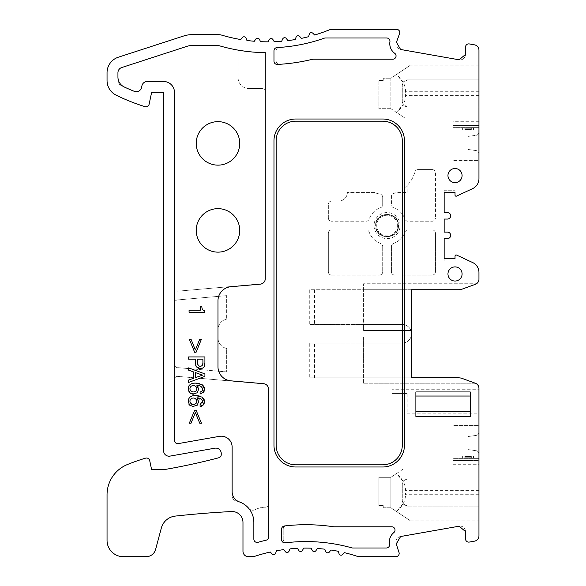 <?xml version="1.0" encoding="UTF-8"?>
<svg xmlns="http://www.w3.org/2000/svg" width="586" height="586" viewBox="0 0 586 586"><rect width="100%" height="100%" fill="white"/><g stroke="black" fill="none" stroke-linecap="round" stroke-linejoin="round"><path stroke-width="0.44" stroke-dasharray="2.93 2.2" d="M276.145 140.757L276.145 445.243A19.572 19.572 0 0 0 295.718 464.815L382.709 464.815A19.572 19.572 0 0 0 402.289 445.243L402.289 140.757A19.572 19.572 0 0 0 382.709 121.185L295.718 121.185A19.572 19.572 0 0 0 276.145 140.757M462.266 289.081L475.371 284.313L462.266 289.081A10.878 10.878 0 0 1 458.545 289.74A10.878 10.878 0 0 0 462.266 289.081A10.878 10.878 0 0 1 458.545 289.74L363.591 289.74L363.591 283.756L363.591 289.74L402.289 289.74L402.289 324.534L402.289 289.74L411.526 289.74L411.526 333.778A9.244 9.244 0 0 1 402.289 343.022L402.289 377.816L402.289 343.022L363.591 343.022L363.591 383.801L476.484 383.801A5.435 5.435 0 0 0 475.371 383.244L462.266 378.475L475.371 383.244A5.435 5.435 0 0 1 476.484 383.801L363.591 383.801L363.591 343.022L402.289 343.022A9.244 9.244 0 0 0 410.933 337.038A9.244 9.244 0 0 1 402.289 343.022A9.244 9.244 0 0 0 411.526 333.778A9.244 9.244 0 0 0 402.289 324.534A9.244 9.244 0 0 1 411.526 333.778L411.526 377.816L363.591 377.816L458.545 377.816L411.526 377.816L411.526 289.74L309.738 289.74L309.738 324.534L402.289 324.534A9.244 9.244 0 0 1 410.933 330.519A9.244 9.244 0 0 0 402.289 324.534L363.591 324.534L363.591 330.519L410.933 330.519L363.591 330.519L363.591 289.74L363.591 324.534L402.289 324.534L309.738 324.534M402.289 189.498L402.289 214.161L402.289 192.413L407.182 192.413L407.182 185.447L407.182 192.413L396.729 192.413A30.45 30.45 0 0 1 393.777 193.424A3.26 3.26 0 0 0 391.411 196.559L391.411 204.624A3.26 3.26 0 0 0 393.558 207.693A19.03 19.03 0 0 1 404.948 219.083A3.26 3.26 0 0 0 408.017 221.23L432.19 221.23A3.26 3.26 0 0 0 435.449 217.97A3.26 3.26 0 0 1 432.19 221.23L408.017 221.23A3.26 3.26 0 0 1 404.948 219.083A19.03 19.03 0 0 0 393.558 207.693A3.26 3.26 0 0 1 391.411 204.624L391.411 196.559A3.26 3.26 0 0 1 393.777 193.424A30.45 30.45 0 0 0 396.729 192.413L402.289 192.413L402.289 189.498A30.45 30.45 0 0 0 414.844 171.998A30.45 30.45 0 0 1 402.289 189.498M402.289 275.061L402.289 237L402.289 275.061L432.19 275.061A3.26 3.26 0 0 0 435.449 271.794A3.26 3.26 0 0 1 432.19 275.061L402.289 275.061M374.132 192.413L347.351 192.413L374.132 192.413A30.45 30.45 0 0 0 380.028 194.105A30.45 30.45 0 0 1 374.132 192.413M309.738 343.022L363.591 343.022L363.591 337.038L410.933 337.038L363.591 337.038L363.591 343.022L402.289 343.022L309.738 343.022L309.738 377.816L411.526 377.816L309.738 377.816M397.396 225.581A10.328 10.328 0 0 1 381.896 234.525A10.328 10.328 0 0 1 381.896 216.637A10.328 10.328 0 0 1 397.396 225.581M375.641 225.581C374.937 210.85 399.183 210.85 398.48 225.581C399.183 240.311 374.937 240.311 375.641 225.581C374.937 210.85 399.183 210.85 398.48 225.581C399.183 240.311 374.937 240.311 375.641 225.581M404.948 232.078A19.03 19.03 0 0 1 393.558 243.468A3.26 3.26 0 0 0 391.411 246.53L391.411 271.794A3.26 3.26 0 0 0 394.671 275.061A3.26 3.26 0 0 1 391.411 271.794L391.411 246.53A3.26 3.26 0 0 1 393.558 243.468A19.03 19.03 0 0 0 404.948 232.078A3.26 3.26 0 0 1 408.017 229.932A3.26 3.26 0 0 0 404.948 232.078M432.19 229.932L408.017 229.932L432.19 229.932A3.26 3.26 0 0 1 435.449 233.191L435.449 271.794L435.449 233.191A3.26 3.26 0 0 0 432.19 229.932M414.844 171.998A3.26 3.26 0 0 1 418.001 169.581L432.19 169.581L418.001 169.581A3.26 3.26 0 0 0 414.844 171.998M432.19 169.581A3.26 3.26 0 0 1 435.449 172.841L435.449 217.97L435.449 172.841A3.26 3.26 0 0 0 432.19 169.581M328.343 271.794A3.26 3.26 0 0 0 331.603 275.061A3.26 3.26 0 0 1 328.343 271.794L328.343 233.191A3.26 3.26 0 0 1 331.603 229.932A3.26 3.26 0 0 0 328.343 233.191L328.343 271.794M366.111 229.932L331.603 229.932L366.111 229.932A3.26 3.26 0 0 1 369.173 232.078A3.26 3.26 0 0 0 366.111 229.932M380.563 243.468A19.03 19.03 0 0 1 369.173 232.078A19.03 19.03 0 0 0 380.563 243.468A3.26 3.26 0 0 1 382.709 246.53A3.26 3.26 0 0 0 380.563 243.468M382.709 246.53L382.709 271.794A3.26 3.26 0 0 1 379.45 275.061A3.26 3.26 0 0 0 382.709 271.794L382.709 246.53M382.709 197.314L382.709 204.624L382.709 197.314A3.26 3.26 0 0 0 380.028 194.105A3.26 3.26 0 0 1 382.709 197.314M380.563 207.693A3.26 3.26 0 0 0 382.709 204.624A3.26 3.26 0 0 1 380.563 207.693A19.03 19.03 0 0 0 369.173 219.083A19.03 19.03 0 0 1 380.563 207.693M366.111 221.23A3.26 3.26 0 0 0 369.173 219.083A3.26 3.26 0 0 1 366.111 221.23L331.603 221.23L366.111 221.23M328.343 217.97A3.26 3.26 0 0 0 331.603 221.23A3.26 3.26 0 0 1 328.343 217.97L328.343 204.375A3.26 3.26 0 0 1 331.603 201.115A3.26 3.26 0 0 0 328.343 204.375L328.343 217.97M331.603 201.115L338.649 201.115A8.702 8.702 0 0 0 347.351 192.413A8.702 8.702 0 0 1 338.649 201.115L331.603 201.115M331.603 275.061L379.45 275.061L331.603 275.061M295.718 119.009A21.748 21.748 0 0 0 273.97 140.757L273.97 445.243A21.748 21.748 0 0 0 295.718 466.991L382.709 466.991A21.748 21.748 0 0 0 404.457 445.243L404.457 140.757A21.748 21.748 0 0 0 382.709 119.009L295.718 119.009M475.371 284.313A5.435 5.435 0 0 0 476.484 283.756L363.591 283.756L476.484 283.756A5.435 5.435 0 0 1 475.371 284.313A5.435 5.435 0 0 0 478.952 279.2L478.952 272.417A10.878 10.878 0 0 0 472.668 262.557L456.575 255.056A1.084 1.084 0 0 0 455.029 256.038L455.029 260.924L444.151 260.924L444.151 238.627L447.411 238.627A3.26 3.26 0 0 0 450.678 235.367A3.26 3.26 0 0 0 447.411 232.107L444.151 232.107L444.151 219.054L447.411 219.054A3.26 3.26 0 0 0 450.678 215.795A3.26 3.26 0 0 0 447.411 212.528L444.151 212.528L444.151 190.238L455.029 190.238L455.029 195.123A1.084 1.084 0 0 0 456.575 196.105L472.668 188.597A10.878 10.878 0 0 0 478.952 178.745L478.952 107.048L407.724 107.048L478.952 107.048L478.952 121.734L478.952 50.191A5.435 5.435 0 0 0 474.455 44.836L469.342 43.935A3.26 3.26 0 0 0 465.511 47.151L465.511 54.447A5.435 5.435 0 0 1 459.131 59.801L400.604 49.48A5.435 5.435 0 0 1 396.436 42.273L399.564 33.68A3.26 3.26 0 0 0 396.502 29.3L332.401 29.3A8.702 8.702 0 0 0 329.142 29.937A163.113 163.113 0 0 1 314.645 35.014L312.88 33.277A2.176 2.176 0 0 0 309.247 34.288L308.632 36.684A163.113 163.113 0 0 1 301.38 38.376L299.768 36.5A2.176 2.176 0 0 0 296.062 37.196L295.249 39.533A163.113 163.113 0 0 1 287.88 40.61L286.429 38.61A2.176 2.176 0 0 0 282.679 38.991L281.668 41.254A163.113 163.113 0 0 1 274.241 41.709L272.959 39.592A2.176 2.176 0 0 0 269.194 39.665L268 41.833A163.113 163.113 0 0 1 260.558 41.657L259.459 39.438A2.176 2.176 0 0 0 255.701 39.196L254.324 41.254A163.113 163.113 0 0 1 246.926 40.463L246.017 38.156A2.176 2.176 0 0 0 242.296 37.599L240.751 39.54A163.113 163.113 0 0 1 222.05 35.226A14.137 14.137 0 0 0 218.065 34.655L192.061 34.655A27.183 27.183 0 0 0 183.667 35.988L118.321 57.216A16.313 16.313 0 0 0 107.048 72.73L107.048 80.538A16.313 16.313 0 0 0 116.16 95.174A197.914 197.914 0 0 0 144.962 106.645A3.26 3.26 0 0 0 149.122 104.205L151.635 92.368L163.597 92.368L163.597 450.759A5.435 5.435 0 0 0 169.977 456.113L214.872 448.195A5.435 5.435 0 0 1 221.252 453.549L221.252 454.597A3.26 3.26 0 0 1 218.82 457.754A638.205 638.205 0 0 1 163.597 469.708L151.635 469.708L149.701 460.596A3.26 3.26 0 0 0 145.577 458.149A197.746 197.746 0 0 0 127.367 464.552A32.626 32.626 0 0 0 107.048 494.76L107.048 540.387A16.313 16.313 0 0 0 123.36 556.7L146.141 556.7A9.786 9.786 0 0 0 155.598 549.448L161.34 528.001C163.597 521.166 168.285 517.189 175.39 516.076A978.049 978.049 0 0 1 231.543 511.541A10.878 10.878 0 0 1 242.978 522.397L242.978 551.265A5.435 5.435 0 0 0 248.413 556.7L251.841 556.7A10.878 10.878 0 0 0 255.21 556.165A163.875 163.875 0 0 1 270.344 552.019L271.985 553.88A2.176 2.176 0 0 0 275.676 553.125L276.467 550.781A163.875 163.875 0 0 1 283.814 549.602L285.294 551.594A2.176 2.176 0 0 0 289.037 551.155L290.019 548.877A163.875 163.875 0 0 1 297.439 548.32L298.743 550.422A2.176 2.176 0 0 0 302.508 550.298L303.68 548.115A163.875 163.875 0 0 1 311.122 548.181L312.25 550.386A2.176 2.176 0 0 0 316.008 550.569L317.356 548.496A163.875 163.875 0 0 1 324.769 549.177L325.706 551.47A2.176 2.176 0 0 0 329.442 551.968L330.958 550.012A163.875 163.875 0 0 1 338.283 551.309L339.03 553.675A2.176 2.176 0 0 0 342.707 554.488L344.378 552.657A163.875 163.875 0 0 1 356.618 556.114A11.962 11.962 0 0 0 360.317 556.7L395.909 556.7A3.26 3.26 0 0 0 399.007 552.43L396.143 543.588L400.377 536.556A5.435 5.435 0 0 0 396.143 543.588A5.435 5.435 0 0 1 400.377 536.556L459.131 526.199L465.511 531.553L465.511 538.849A3.26 3.26 0 0 0 469.342 542.065L474.455 541.164A5.435 5.435 0 0 0 478.952 535.809L478.952 506.136L407.724 506.136A5.435 5.435 0 0 1 402.289 500.7L402.289 484.388A5.435 5.435 0 0 1 407.724 478.952L478.952 478.952L478.952 388.357A5.435 5.435 0 0 0 475.371 383.244M478.952 79.864L407.724 79.864L403.168 82.326L402.289 85.3A5.435 5.435 0 0 1 407.724 79.864L478.952 79.864M402.289 101.612L402.289 85.3L402.289 101.612A5.435 5.435 0 0 0 407.724 107.048L403.168 104.586L402.289 101.612M458.545 289.74L309.738 289.74M458.545 377.816A10.878 10.878 0 0 1 462.266 378.475A10.878 10.878 0 0 0 458.545 377.816A10.878 10.878 0 0 1 462.266 378.475M465.511 531.553A5.435 5.435 0 0 0 459.131 526.199A5.435 5.435 0 0 1 465.511 531.553M226.665 295.637L177.448 299.944A3.26 3.26 0 0 0 174.474 303.189A3.26 3.26 0 0 1 177.448 299.944L226.665 295.637L226.665 319.092L226.665 295.637M174.474 364.367L174.474 303.189L174.474 364.367A3.26 3.26 0 0 0 177.448 367.612L226.665 371.92L226.665 348.465A10.878 10.878 0 0 1 217.97 337.814L217.97 329.742A10.878 10.878 0 0 1 226.665 319.092A10.878 10.878 0 0 0 217.97 329.742L217.97 337.814A10.878 10.878 0 0 0 226.665 348.465L226.665 371.92L177.448 367.612A3.26 3.26 0 0 1 174.474 364.367M400.092 225.581A13.031 13.031 0 0 0 380.548 214.293A13.031 13.031 0 0 0 380.548 236.861A13.031 13.031 0 0 0 400.092 225.581M232.129 495.763A5.435 5.435 0 0 0 236.473 501.089A21.748 21.748 0 0 1 248.684 508.318A5.435 5.435 0 0 0 255.313 509.637A21.748 21.748 0 0 1 265.268 507.22A3.26 3.26 0 0 0 268.535 503.96L268.535 389.294A5.435 5.435 0 0 0 263.568 383.881L178.019 376.395A3.26 3.26 0 0 0 174.474 379.647A3.26 3.26 0 0 1 178.019 376.395L263.568 383.881A5.435 5.435 0 0 1 268.535 389.294L268.535 503.96A3.26 3.26 0 0 1 265.268 507.22A21.748 21.748 0 0 0 255.313 509.637A5.435 5.435 0 0 1 248.684 508.318A21.748 21.748 0 0 0 236.473 501.089A5.435 5.435 0 0 1 232.129 495.763L232.129 447.067A10.878 10.878 0 0 0 219.362 436.358L178.298 443.595L219.362 436.358A10.878 10.878 0 0 1 232.129 447.067L232.129 495.763M239.366 501.902A21.748 21.748 0 0 1 253.855 522.397L253.855 539.171A3.26 3.26 0 0 0 258.008 542.306A174.753 174.753 0 0 1 266.015 540.226A3.26 3.26 0 0 0 268.535 537.047L268.535 389.111A5.435 5.435 0 0 0 263.568 383.691L230.869 380.834A14.137 14.137 0 0 1 217.97 366.748L217.97 300.808A14.137 14.137 0 0 1 230.869 286.722L260.309 284.151A5.435 5.435 0 0 0 265.268 278.731L265.268 52.681A173.991 173.991 0 0 1 218.988 45.664A3.26 3.26 0 0 0 218.065 45.532A3.26 3.26 0 0 1 218.988 45.664A173.991 173.991 0 0 0 235.433 49.634A3.26 3.26 0 0 1 238.084 52.835L238.084 77.689A10.878 10.878 0 0 0 248.962 88.567A10.878 10.878 0 0 1 238.084 77.689L238.084 52.835A3.26 3.26 0 0 0 235.433 49.634A173.991 173.991 0 0 1 218.988 45.664A3.26 3.26 0 0 0 218.065 45.532L192.061 45.532A16.313 16.313 0 0 0 187.022 46.323L121.705 67.551A5.435 5.435 0 0 0 117.947 72.723L117.947 80.538L117.947 72.723A5.435 5.435 0 0 1 121.705 67.551A5.435 5.435 0 0 0 117.947 72.723L117.947 77.118A10.878 10.878 0 0 0 124.21 86.962A187.037 187.037 0 0 0 134.238 91.313A5.435 5.435 0 0 0 141.578 87.395A5.435 5.435 0 0 1 134.238 91.313A187.037 187.037 0 0 1 120.987 85.417A187.037 187.037 0 0 0 134.238 91.313A5.435 5.435 0 0 0 141.578 87.395L141.915 85.805A5.435 5.435 0 0 1 147.233 81.498L163.597 81.498A10.878 10.878 0 0 1 174.474 92.368A10.878 10.878 0 0 0 163.597 81.498L147.233 81.498A5.435 5.435 0 0 0 141.915 85.805A5.435 5.435 0 0 1 147.233 81.498L163.597 81.498A10.878 10.878 0 0 1 174.474 92.368L174.474 287.909A3.26 3.26 0 0 0 178.019 291.161A3.26 3.26 0 0 1 174.474 287.909L174.474 440.386A3.26 3.26 0 0 0 178.298 443.595A3.26 3.26 0 0 1 174.474 440.386A3.26 3.26 0 0 0 178.298 443.595L219.362 436.358A10.878 10.878 0 0 1 232.129 447.074L232.129 491.647M265.268 91.826A3.26 3.26 0 0 0 262.008 88.567A3.26 3.26 0 0 1 265.268 91.826L265.268 278.54A5.435 5.435 0 0 1 260.309 283.961L178.019 291.161L260.309 283.961A5.435 5.435 0 0 0 265.268 278.54L265.268 91.826M248.962 88.567L262.008 88.567L248.962 88.567M121.705 67.551L187.022 46.323A16.313 16.313 0 0 1 192.061 45.532A16.313 16.313 0 0 0 187.022 46.323L121.705 67.551M120.987 85.417A5.435 5.435 0 0 1 117.947 80.538A5.435 5.435 0 0 0 120.987 85.417M415.877 391.953L470.25 391.953L470.25 416.419L470.25 391.953L470.25 416.419L415.877 416.419L415.877 391.953L415.877 416.419L470.25 416.419L415.877 416.419L415.877 391.953L470.25 391.953L415.877 391.953M283.214 539.413A3.26 3.26 0 0 0 286.84 542.651A3.26 3.26 0 0 1 283.214 539.413L283.214 529.019A3.26 3.26 0 0 1 286.129 525.774A187.256 187.256 0 0 1 333.339 526.726A6.527 6.527 0 0 0 334.291 526.799L391.763 526.799A3.26 3.26 0 0 1 393.814 532.601A11.962 11.962 0 0 0 389.565 544.13A3.26 3.26 0 0 1 386.357 547.998A3.26 3.26 0 0 0 389.565 544.13A11.962 11.962 0 0 1 393.814 532.601A11.962 11.962 0 0 0 389.565 544.13A3.26 3.26 0 0 1 386.357 547.998L352.801 547.998A3.26 3.26 0 0 1 351.922 547.881A170.401 170.401 0 0 0 286.84 542.651A170.401 170.401 0 0 1 351.922 547.881A3.26 3.26 0 0 0 352.801 547.998A3.26 3.26 0 0 1 351.922 547.881A170.401 170.401 0 0 0 285.243 542.841A3.26 3.26 0 0 1 281.58 539.603L281.58 529.202A3.26 3.26 0 0 1 284.466 525.957A187.256 187.256 0 0 1 333.339 526.726A6.527 6.527 0 0 0 334.291 526.799L391.763 526.799A3.26 3.26 0 0 1 393.814 532.601A3.26 3.26 0 0 0 391.763 526.799L334.291 526.799A6.527 6.527 0 0 1 333.339 526.726A187.256 187.256 0 0 0 286.129 525.774A3.26 3.26 0 0 0 283.214 529.019L283.214 539.413M324.226 38.185A169.098 169.098 0 0 1 279.192 47.437A3.26 3.26 0 0 0 276.145 50.696L276.145 61.047A3.26 3.26 0 0 0 279.61 64.299A3.26 3.26 0 0 1 276.145 61.047L276.145 50.696A3.26 3.26 0 0 1 279.192 47.437A169.098 169.098 0 0 0 324.226 38.185A3.26 3.26 0 0 1 325.311 38.002L386.694 38.002A3.26 3.26 0 0 1 389.917 41.767A11.962 11.962 0 0 0 394.708 53.304A3.26 3.26 0 0 1 392.796 59.201L313.517 59.201A6.527 6.527 0 0 0 311.972 59.391A185.952 185.952 0 0 1 279.61 64.299A185.952 185.952 0 0 0 311.972 59.391A6.527 6.527 0 0 1 313.517 59.201A6.527 6.527 0 0 0 311.972 59.391A185.952 185.952 0 0 1 277.398 64.431A3.26 3.26 0 0 1 273.97 61.171L273.97 50.828A3.26 3.26 0 0 1 277.061 47.569A169.098 169.098 0 0 0 324.226 38.185A3.26 3.26 0 0 1 325.311 38.002L386.694 38.002A3.26 3.26 0 0 1 389.917 41.767A11.962 11.962 0 0 0 394.708 53.304A3.26 3.26 0 0 1 392.796 59.201L313.517 59.201L392.796 59.201A3.26 3.26 0 0 0 394.708 53.304A11.962 11.962 0 0 1 389.917 41.767A3.26 3.26 0 0 0 386.694 38.002L325.311 38.002A3.26 3.26 0 0 0 324.226 38.185M314.565 377.816L314.565 343.022M314.565 289.74L314.565 324.534M396.436 42.273A5.435 5.435 0 0 0 400.604 49.48L396.436 42.273M459.131 59.801A5.435 5.435 0 0 0 465.511 54.447L459.131 59.801M478.952 127.169L478.952 160.879L452.853 160.879L452.853 124.994L478.952 124.994L478.952 160.879L452.853 160.879L452.853 124.994L478.952 124.994L478.952 127.169L452.853 127.169L452.853 124.994L478.952 124.994L452.853 124.994L452.853 127.169L478.952 127.169M455.029 192.413L455.029 190.238L444.151 190.238L444.151 192.413L455.029 192.413M444.151 258.748L444.151 260.924L455.029 260.924L455.029 258.748L444.151 258.748M478.952 494.716L478.952 520.815L478.952 506.136L407.724 506.136L403.168 503.674L402.289 500.7L402.289 484.388L403.168 481.414L407.724 478.952L478.952 478.952L478.952 464.266L478.952 494.716L405.549 494.716L405.549 490.365C405.439 484.073 402.399 478.491 396.422 473.62L404.736 468.075L452.853 468.075L404.736 468.075L396.422 473.62L403.168 481.414M478.952 461.006L478.952 425.121L478.952 461.006L478.952 458.831L478.952 461.006L452.853 461.006L478.952 461.006M478.952 389.236L478.952 413.159L478.952 389.236L391.953 389.236L391.953 393.587L391.953 389.236M398.209 225.581C398.898 239.96 375.223 239.96 375.919 225.581C375.223 211.202 398.898 211.202 398.209 225.581A11.149 11.149 0 0 1 387.06 236.729A11.149 11.149 0 0 1 375.919 225.581A11.149 11.149 0 0 1 387.06 214.432A11.149 11.149 0 0 1 398.209 225.581M455.029 182.627A7.069 7.069 0 0 1 448.905 172.028A7.069 7.069 0 0 1 461.145 172.028A7.069 7.069 0 0 1 455.029 182.627M455.029 281.038A7.069 7.069 0 0 1 448.905 270.439A7.069 7.069 0 0 1 461.145 270.439A7.069 7.069 0 0 1 455.029 281.038M478.952 95.635L405.549 95.635C405.439 101.927 402.399 107.509 396.422 112.38L403.168 104.586M403.168 82.326L396.422 74.532L390.869 78.231L390.869 108.681L404.736 117.925L452.853 117.925L404.736 117.925L390.869 108.681L390.869 78.231L396.422 74.532C414.573 62.431 414.573 62.431 396.422 74.532C414.573 62.431 414.573 62.431 396.422 74.532C402.399 79.403 405.439 84.992 405.549 91.284L405.549 95.635M452.853 117.925L452.853 121.734L452.853 117.925M403.168 503.674L396.422 511.468C402.399 506.597 405.439 501.008 405.549 494.716M396.422 511.468C414.573 523.569 414.573 523.569 396.422 511.468C414.573 523.569 414.573 523.569 396.422 511.468L390.869 507.769L390.869 477.319L390.869 507.769L396.422 511.468M452.853 468.075L452.853 464.266L452.853 468.075M452.853 425.121L452.853 461.006L452.853 425.121L478.952 425.121L452.853 425.121M452.853 458.831L452.853 461.006L452.853 458.831L478.952 458.831L452.853 458.831M407.182 393.587L407.182 413.159L407.182 393.587L391.953 393.587L407.182 393.587M396.422 473.62L390.869 477.319L378.908 477.319L378.908 505.593L383.259 505.593L378.908 505.593L378.908 477.319L390.869 477.319L396.422 473.62M196.09 352.259L194.662 352.259L189.307 339.213L191.014 339.213L195.358 349.967L199.745 339.213L201.438 339.213L196.09 352.259M217.97 208.645A21.748 21.748 0 0 0 199.13 241.264A21.748 21.748 0 0 0 236.803 241.264A21.748 21.748 0 0 0 217.97 208.645M194.662 410.193L196.09 410.193L201.438 423.231L199.745 423.231L195.358 412.507L191.014 423.231L189.307 423.231L194.662 410.193M204.917 376.366L188.604 382.446L188.604 380.043L193.475 378.314L193.475 371.89L188.604 370.154L188.604 367.862L204.917 373.919L204.917 376.366M199.277 395.946L202.148 397.132M203.979 399.213L204.133 399.579M204.463 401.535L204.426 402.311M204.375 402.685L204.243 403.315M201.079 406.34L200.097 406.486L200.097 404.391M202.434 402.736L202.163 403.263M197.782 397.909L202.624 401.549L202.588 402.135M198.017 399.088L198.654 401.578L197.218 405.226L193.439 406.618M192.582 406.567L191.996 406.457M188.919 404.245L188.677 403.805M189.556 397.491L189.959 397.125M191.322 396.319L192.464 395.931M192.604 395.894L193.68 395.689M193.724 395.689L194.427 395.616M189.556 385.046L189.959 384.68M191.322 383.874L192.464 383.486M192.604 383.449L193.68 383.244M193.724 383.244L194.427 383.171M199.277 383.5L202.148 384.687M203.979 386.767L204.133 387.134M204.463 389.089L204.426 389.866M204.375 390.239L204.243 390.869M201.079 393.895L200.097 394.041L200.097 391.946L200.808 391.8M197.357 385.42L197.753 385.463M198.537 385.588L199.496 385.822M200.551 386.225L201.079 386.526M201.862 387.17L202.624 389.104M198.017 386.643L198.654 389.133L197.218 392.781L193.439 394.173M192.582 394.122L191.996 394.012M188.919 391.8L188.677 391.36M200.266 306.595L200.266 310.258L189.066 310.258L189.066 312.331L204.917 312.331L204.917 310.778C202.873 310.595 201.862 309.203 201.877 306.595L200.266 306.595M195.636 365.122L195.482 359.145L188.604 359.145L188.604 356.933L204.917 356.933M204.917 359.929L204.917 362.932M204.888 364.177L204.778 365.159M203.481 367.525L203.086 367.818M198.683 368.389L197.401 367.818M217.97 165.142A21.748 21.748 0 0 0 236.803 132.524A21.748 21.748 0 0 0 199.13 132.524A21.748 21.748 0 0 0 217.97 165.142M452.853 127.711L452.853 125.536L478.952 125.536L452.853 125.536L452.853 160.337L452.853 125.536L452.853 127.711L478.952 127.711L478.952 125.536L452.853 125.536L478.952 125.536L478.952 132.048L478.952 125.536L478.952 127.711L452.853 127.711M383.259 80.407L383.259 78.231L390.869 78.231L383.259 78.231L383.259 80.407L378.908 80.407L378.908 108.681L378.908 80.407L383.259 80.407M390.869 108.681L378.908 108.681L390.869 108.681M452.853 425.663L452.853 460.464L452.853 458.289L452.853 460.464L478.952 460.464L452.853 460.464L452.853 425.663L478.952 425.663L452.853 425.663M390.869 507.769L383.259 507.769L383.259 505.593L383.259 507.769L390.869 507.769M476.14 135.278A3.26 3.26 0 0 0 478.952 132.048A3.26 3.26 0 0 1 476.14 135.278L468.075 136.413L468.075 149.459L476.14 150.595A3.26 3.26 0 0 1 478.952 153.825L478.952 160.337L452.853 160.337L478.952 160.337L478.952 153.825A3.26 3.26 0 0 0 476.14 150.595L468.075 149.459L468.075 136.413L476.14 135.278M462.64 127.711L471.334 127.711L462.64 127.711L462.64 129.887L471.334 129.887L462.64 129.887L462.64 127.711M471.334 127.711L473.51 127.711L471.334 127.711L471.334 129.887L473.51 129.887L471.334 129.887L471.334 127.711M478.952 432.175L478.952 425.663L478.952 432.175A3.26 3.26 0 0 1 476.14 435.405L468.075 436.541L476.14 435.405A3.26 3.26 0 0 0 478.952 432.175M468.075 449.587L468.075 436.541L468.075 449.587L476.14 450.722A3.26 3.26 0 0 1 478.952 453.952L478.952 460.464L452.853 460.464L478.952 460.464L478.952 458.289L452.853 458.289L478.952 458.289L478.952 460.464L478.952 453.952A3.26 3.26 0 0 0 476.14 450.722L468.075 449.587M462.64 458.289L464.815 458.289L462.64 458.289L462.64 456.113L464.815 456.113L462.64 456.113L462.64 458.289M464.815 458.289L473.51 458.289L464.815 458.289L464.815 456.113L473.51 456.113L464.815 456.113L464.815 458.289M473.51 127.711L473.51 129.887L473.51 127.711M473.51 458.289L473.51 456.113L473.51 458.289M202.58 375.135L195.387 372.579L195.387 377.662L202.58 375.135M193.226 404.399L191.578 404.142L190.677 403.263M189.937 401.513L190.011 400.56M190.025 400.502L190.135 400.121M190.245 399.857L191.417 398.502M192.618 398.07L192.999 398.026M193.922 398.055L194.296 398.128M194.603 398.209L195.116 398.414M196.508 399.806L196.662 400.253M196.779 400.992L196.728 401.908M195.695 403.717L195.021 404.084M194.296 404.296L193.688 404.384M193.226 391.953L191.578 391.697L190.677 390.818M189.937 389.067L190.011 388.115M190.025 388.057L190.135 387.676M190.245 387.412L191.417 386.057M192.618 385.625L192.999 385.581M193.922 385.61L194.296 385.683M194.603 385.764L195.116 385.969M196.508 387.361L196.662 387.807M196.779 388.547L196.728 389.463M195.695 391.272L195.021 391.638M194.296 391.851L193.688 391.939M202.917 361.086L202.91 359.145L197.46 359.145L197.46 362.866M202.917 361.123L202.91 363.034M200.09 366.338L199.687 366.316M199.511 366.287L198.903 366.133M197.885 365.276L197.607 364.485M197.577 364.338L197.497 363.781M466.178 129.887L467.525 129.887L466.126 129.887L466.178 128.803L465.181 128.803L466.551 128.803L466.046 128.803L466.17 129.887M465.694 129.887L466.471 129.887L465.269 129.887L465.687 129.887L465.687 128.803L465.694 129.887L465.702 128.803M465.255 129.887L465.255 128.803L465.233 129.887M465.203 129.887L465.203 128.803M465.181 129.887L465.189 128.803M467.657 129.887L467.525 128.803L470.565 128.803L467.657 128.803M467.921 129.887L470.565 129.887L466.441 129.887L468.016 129.887L467.635 128.803L470.719 128.803L467.921 128.803L467.921 129.887L467.906 128.803L467.921 129.887M468.602 129.887L468.002 129.887L468.822 129.887L468.617 128.803L468.602 129.887M468.837 129.887L469.635 129.887L468.807 129.887L468.844 128.803L468.822 129.887M465.87 129.887L465.885 128.803L467.525 128.803L465.811 128.803L465.877 129.887M465.958 129.887L465.958 128.803L465.929 129.887M469.774 129.887L469.774 128.803M469.994 129.887L469.064 129.887L470.038 129.887L470.016 128.803L469.994 129.887M470.609 129.887L470.595 128.803L470.609 129.887M470.683 129.887L470.653 128.803M470.719 129.887L470.705 128.803M470.053 129.887L470.031 128.803L470.038 129.887M470.082 129.887L470.067 128.803L470.097 129.887M469.957 129.887L469.957 128.803M465.335 456.113L470.719 456.113L465.335 456.113L465.335 457.197L466.734 457.197L465.269 457.197L466.009 457.197L465.335 457.197L465.313 456.113M465.335 129.887L465.335 128.803L465.313 129.887M469.935 129.887L469.921 128.803M468.492 129.887L468.492 128.803L468.514 129.887M470.565 129.887L470.543 128.803L470.565 129.887M467.731 129.887L467.738 128.803M466.734 129.887L466.734 128.803L466.749 129.887M466.002 129.887L466.009 128.803M467.438 129.887L467.438 128.803M467.21 129.887L467.225 128.803M468.778 129.887L468.763 128.803M467.987 129.887L468.002 128.803M466.178 456.113L466.178 457.197L467.438 457.197L466.126 457.197L466.17 456.113M466.734 456.113L466.734 457.197L466.749 456.113M467.731 456.113L467.731 457.197L470.565 457.197L465.848 457.197L468.016 457.197L467.438 457.197L467.731 456.113L467.738 457.197M470.565 456.113L470.565 457.197L468.002 457.197L470.595 457.197L470.565 456.113M469.935 456.113L469.935 457.197L468.844 457.197L469.957 457.197L469.935 456.113L469.921 457.197M468.492 456.113L468.492 457.197L468.514 456.113M467.987 456.113L468.002 457.197M468.778 456.113L468.763 457.197M467.21 456.113L467.225 457.197M467.438 456.113L467.438 457.197M466.002 456.113L466.009 457.197M468.529 129.887L468.544 128.803L468.529 129.887M467.782 129.887L467.782 128.803L467.789 129.887M466.595 129.887L466.595 128.803M466.654 129.887L466.654 128.803L466.639 129.887M465.387 129.887L465.387 128.803L465.394 129.887M466.068 129.887L466.068 128.803L466.046 129.887M467.503 129.887L467.503 128.803L467.525 129.887M467.145 129.887L467.145 128.803L467.137 129.887M468.873 129.887L468.873 128.803M467.635 129.887L467.613 128.803M468.031 129.887L468.038 128.803M465.255 457.197L465.255 456.113L465.233 457.197M465.203 457.197L465.203 456.113M465.181 457.197L465.189 456.113M465.87 457.197L465.885 456.113L465.877 457.197M465.958 457.197L465.958 456.113L465.929 457.197M466.654 456.113L466.654 457.197L466.639 456.113M466.595 456.113L466.595 457.197M467.782 456.113L467.782 457.197L467.789 456.113M468.529 456.113L468.544 457.197L468.529 456.113M470.653 457.197L470.653 456.113M470.719 457.197L470.705 456.113M470.001 457.197L470.009 456.113L469.994 457.197M470.053 457.197L470.031 456.113L470.038 457.197M470.082 457.197L470.067 456.113L470.097 457.197M469.957 457.197L469.957 456.113M465.387 456.113L465.387 457.197L465.394 456.113M468.031 456.113L468.038 457.197M467.635 456.113L467.613 457.197M468.873 456.113L468.873 457.197M468.844 456.113L468.844 457.197L468.822 456.113M467.145 456.113L467.145 457.197L467.137 456.113M467.503 456.113L467.503 457.197L467.525 456.113M466.068 456.113L466.068 457.197L466.046 456.113M467.826 129.887L467.826 128.803M466.463 129.887L466.449 128.803M466.573 129.887L466.573 128.803L466.551 129.887M465.533 129.887L465.533 128.803L465.526 129.887M466.134 129.887L466.112 128.803M467.569 129.887L467.569 128.803M467.086 129.887L467.086 128.803L467.071 129.887M468.954 129.887L468.954 128.803M469.042 129.887L469.064 128.803M468.082 129.887L468.082 128.803L468.068 129.887M466.573 456.113L466.573 457.197L466.551 456.113M466.463 456.113L466.449 457.197M467.826 456.113L467.826 457.197M465.533 456.113L465.533 457.197L465.526 456.113M468.082 456.113L468.082 457.197L468.068 456.113M469.042 456.113L469.064 457.197M468.954 456.113L468.954 457.197M467.086 456.113L467.086 457.197L467.071 456.113M467.569 456.113L467.569 457.197M466.134 456.113L466.112 457.197M468.588 129.887L468.588 128.803M467.87 129.887L467.87 128.803M466.339 129.887L466.353 128.803M466.5 129.887L466.5 128.803L466.5 129.887M466.192 129.887L466.185 128.803M467.02 129.887L467.02 128.803L467.013 129.887M469.203 129.887L469.203 128.803L469.218 129.887M468.126 129.887L468.126 128.803L468.148 129.887M466.5 456.113L466.5 457.197L466.5 456.113M466.339 456.113L466.353 457.197M467.87 456.113L467.87 457.197M468.588 456.113L468.588 457.197M465.687 456.113L465.702 457.197M468.126 456.113L468.126 457.197L468.148 456.113M469.203 456.113L469.203 457.197L469.218 456.113M467.02 456.113L467.02 457.197L467.013 456.113M466.192 456.113L466.185 457.197M466.427 129.887L466.427 128.803M465.826 129.887L465.826 128.803L465.848 129.887M466.258 129.887L466.258 128.803M467.701 129.887L467.701 128.803L467.687 129.887M466.961 129.887L466.961 128.803M469.166 129.887L469.166 128.803M469.349 129.887L469.349 128.803L469.357 129.887M467.328 129.887L467.328 128.803L467.342 129.887M468.177 129.887L468.17 128.803M466.427 456.113L466.427 457.197M467.906 456.113L467.906 457.197L467.921 456.113M468.617 456.113L468.617 457.197L468.602 456.113M465.826 456.113L465.826 457.197L465.848 456.113M468.177 456.113L468.17 457.197M467.328 456.113L467.328 457.197L467.342 456.113M469.349 456.113L469.349 457.197L469.357 456.113M469.166 456.113L469.166 457.197M466.961 456.113L466.961 457.197M467.701 456.113L467.701 457.197L467.687 456.113M466.258 456.113L466.258 457.197M468.646 129.887L468.646 128.803L468.668 129.887M467.943 129.887L467.943 128.803L467.965 129.887M466.097 129.887L466.082 128.803M465.965 129.887L465.995 128.803L465.965 129.887M466.317 129.887L466.317 128.803L466.31 129.887M466.896 129.887L466.903 128.803M469.261 129.887L469.261 128.803L469.269 129.887M469.496 129.887L469.496 128.803M468.221 129.887L468.199 128.803M466.097 456.113L466.082 457.197M467.943 456.113L467.943 457.197L467.965 456.113M468.646 456.113L468.646 457.197L468.668 456.113M465.965 456.113L465.995 457.197L465.965 456.113M468.221 456.113L468.199 457.197M469.496 456.113L469.496 457.197M469.261 456.113L469.261 457.197L469.269 456.113M466.896 456.113L466.903 457.197M466.317 456.113L466.317 457.197L466.31 456.113M466.383 129.887L466.383 128.803L466.39 129.887M467.848 129.887L467.848 128.803L467.84 129.887M466.837 129.887L466.837 128.803L466.83 129.887M469.635 129.887L469.65 128.803M467.115 129.887L467.115 128.803M468.273 129.887L468.273 128.803M468.273 456.113L468.273 457.197M467.115 456.113L467.115 457.197M469.635 456.113L469.65 457.197M466.837 456.113L466.837 457.197L466.83 456.113M467.848 456.113L467.848 457.197L467.84 456.113M466.383 456.113L466.383 457.197L466.39 456.113M468.69 129.887L468.69 128.803L468.705 129.887M466.236 129.887L466.236 128.803M466.778 129.887L466.778 128.803L466.8 129.887M469.445 129.887L469.445 128.803L469.452 129.887M469.767 129.887L469.767 128.803M468.324 129.887L468.324 128.803L468.331 129.887M466.236 456.113L466.236 457.197M468.69 456.113L468.69 457.197L468.705 456.113M468.324 456.113L468.324 457.197L468.331 456.113M469.767 456.113L469.767 457.197M469.445 456.113L469.445 457.197L469.452 456.113M466.778 456.113L466.778 457.197L466.8 456.113M468.712 129.887L468.712 128.803L468.719 129.887M465.789 129.887L465.789 128.803L465.811 129.887M466.72 129.887L466.72 128.803M469.533 129.887L469.518 128.803M469.891 129.887L469.913 128.803M468.382 129.887L468.382 128.803M465.789 456.113L465.789 457.197L465.811 456.113M468.712 456.113L468.712 457.197L468.719 456.113M468.382 456.113L468.382 457.197M469.891 456.113L469.913 457.197M469.533 456.113L469.518 457.197M466.72 456.113L466.72 457.197M466.668 129.887L466.668 128.803L466.69 129.887M469.606 129.887L469.606 128.803L469.591 129.887M468.434 129.887L468.448 128.803M468.434 456.113L468.448 457.197M469.606 456.113L469.606 457.197L469.591 456.113M466.668 456.113L466.668 457.197L466.69 456.113M468.104 129.887L468.104 128.803L468.111 129.887M465.606 129.887L465.606 128.803L465.606 129.887M469.679 129.887L469.679 128.803M470.118 129.887L470.118 128.803M468.485 129.887L468.485 128.803M465.606 456.113L465.606 457.197L465.606 456.113M468.104 456.113L468.104 457.197L468.111 456.113M468.485 456.113L468.485 457.197M470.118 456.113L470.118 457.197M469.679 456.113L469.679 457.197M468.243 129.887L468.243 128.803L468.258 129.887M470.221 129.887L470.221 128.803M470.221 456.113L470.221 457.197M468.243 456.113L468.243 457.197L468.258 456.113M468.785 129.887L468.785 128.803L468.8 129.887M465.452 129.887L465.452 128.803M469.811 129.887L469.811 128.803L469.826 129.887M470.316 129.887L470.316 128.803M465.452 456.113L465.452 457.197M468.785 456.113L468.785 457.197L468.8 456.113M470.316 456.113L470.316 457.197M469.811 456.113L469.811 457.197L469.826 456.113M469.869 129.887L469.869 128.803L469.869 129.887M470.404 129.887L470.404 128.803M470.404 456.113L470.404 457.197M469.869 456.113L469.869 457.197L469.869 456.113M470.477 129.887L470.477 128.803M470.477 456.113L470.477 457.197M465.291 129.887L465.291 128.803L465.269 129.887M465.907 129.887L465.907 128.803L465.899 129.887M465.907 456.113L465.907 457.197L465.899 456.113M465.291 456.113L465.291 457.197L465.269 456.113M470.595 456.113L470.595 457.197L470.609 456.113M470.639 129.887L470.639 128.803M468.925 129.887L468.925 128.803L468.91 129.887M468.925 456.113L468.925 457.197L468.91 456.113M470.639 456.113L470.639 457.197M468.99 129.887L468.99 128.803M468.99 456.113L468.99 457.197M469.02 129.887L469.02 128.803M469.02 456.113L469.02 457.197M469.13 129.887L469.13 128.803L469.137 129.887M469.137 456.113L469.137 457.197L469.13 456.113M469.401 129.887L469.401 128.803L469.379 129.887M469.298 129.887L469.298 128.803M469.298 456.113L469.298 457.197M469.401 456.113L469.401 457.197L469.379 456.113M469.774 456.113L469.774 457.197M465.372 129.887L465.372 128.803M465.372 456.113L465.372 457.197M465.438 129.887L465.438 128.803M465.438 456.113L465.438 457.197M465.518 129.887L465.518 128.803M470.507 129.887L470.507 128.803M469.708 129.887L469.708 128.803M465.518 456.113L465.518 457.197M469.708 456.113L469.708 457.197M470.507 456.113L470.507 457.197M470.192 129.887L470.192 128.803M470.441 129.887L470.441 128.803M470.441 456.113L470.441 457.197M470.192 456.113L470.192 457.197M468.353 129.887L468.353 128.803M470.28 129.887L470.28 128.803M470.368 129.887L470.368 128.803M468.353 456.113L468.353 457.197M470.368 456.113L470.368 457.197M470.28 456.113L470.28 457.197M467.657 456.113L467.657 457.197M467.379 129.887L467.379 128.803M467.247 129.887L467.247 128.803M467.247 456.113L467.247 457.197M467.379 456.113L467.379 457.197M466.932 129.887L466.932 128.803M466.932 456.113L466.932 457.197M467.035 129.887L467.035 128.803M467.035 456.113L467.035 457.197M478.952 91.284L405.549 91.284M478.952 490.365L405.549 490.365M415.877 396.033L470.25 396.033M415.877 411.526L470.25 411.526M464.815 127.711L464.815 129.887L464.815 127.711M471.334 458.289L471.334 456.113L471.334 458.289M478.952 121.734L452.853 121.734M478.952 65.185L410.442 65.185M410.442 520.815L478.952 520.815M452.853 464.266L478.952 464.266M407.182 413.159L478.952 413.159"/><path stroke-width="0.88" d="M295.718 464.815L382.709 464.815A19.572 19.572 0 0 0 402.289 445.243L402.289 140.757A19.572 19.572 0 0 0 382.709 121.185L295.718 121.185A19.572 19.572 0 0 0 276.145 140.757L276.145 445.243A19.572 19.572 0 0 0 295.718 464.815M458.545 289.74L411.526 289.74L411.526 377.816L458.545 377.816L411.526 377.816L411.526 289.74L458.545 289.74A10.878 10.878 0 0 0 462.266 289.081L475.371 284.313L462.266 289.081M475.371 383.244L462.266 378.475L475.371 383.244A5.435 5.435 0 0 1 478.952 388.357L478.952 535.809A5.435 5.435 0 0 1 474.455 541.164L469.342 542.065A3.26 3.26 0 0 1 465.511 538.849L465.511 531.553L459.131 526.199L400.604 536.52L396.283 544.006L399.007 552.43A3.26 3.26 0 0 1 395.909 556.7L360.317 556.7A11.962 11.962 0 0 1 356.618 556.114A163.875 163.875 0 0 0 344.378 552.657L342.707 554.488A2.176 2.176 0 0 1 339.03 553.675L338.283 551.309A163.875 163.875 0 0 0 330.958 550.012L329.442 551.968A2.176 2.176 0 0 1 325.706 551.47L324.769 549.177A163.875 163.875 0 0 0 317.356 548.496L316.008 550.569A2.176 2.176 0 0 1 312.25 550.386L311.122 548.181A163.875 163.875 0 0 0 303.68 548.115L302.508 550.298A2.176 2.176 0 0 1 298.743 550.422L297.439 548.32A163.875 163.875 0 0 0 290.019 548.877L289.037 551.155A2.176 2.176 0 0 1 285.294 551.594L283.814 549.602A163.875 163.875 0 0 0 276.467 550.781L275.676 553.125A2.176 2.176 0 0 1 271.985 553.88L270.344 552.019A163.875 163.875 0 0 0 255.21 556.165A10.878 10.878 0 0 1 251.841 556.7L248.413 556.7A5.435 5.435 0 0 1 242.978 551.265L242.978 522.397A10.878 10.878 0 0 0 231.543 511.541A978.049 978.049 0 0 0 175.258 516.09A16.313 16.313 0 0 0 161.326 528.074L155.598 549.448A9.786 9.786 0 0 1 146.141 556.7L123.36 556.7A16.313 16.313 0 0 1 107.048 540.387L107.048 494.76A32.626 32.626 0 0 1 127.367 464.552A197.746 197.746 0 0 1 145.577 458.149A3.26 3.26 0 0 1 149.701 460.596L151.635 469.708L163.597 469.708A638.205 638.205 0 0 0 218.82 457.754A3.26 3.26 0 0 0 221.252 454.597L221.252 453.549A5.435 5.435 0 0 0 214.872 448.195L169.977 456.113A5.435 5.435 0 0 1 163.597 450.759L163.597 92.368L151.635 92.368L149.122 104.205A3.26 3.26 0 0 1 144.962 106.645A197.914 197.914 0 0 1 116.16 95.174A16.313 16.313 0 0 1 107.048 80.538L107.048 72.73A16.313 16.313 0 0 1 118.321 57.216L183.667 35.988A27.183 27.183 0 0 1 192.061 34.655L218.065 34.655A14.137 14.137 0 0 1 222.05 35.226A163.113 163.113 0 0 0 240.751 39.54L242.296 37.599A2.176 2.176 0 0 1 246.017 38.156L246.926 40.463A163.113 163.113 0 0 0 254.324 41.254L255.701 39.196A2.176 2.176 0 0 1 259.459 39.438L260.558 41.657A163.113 163.113 0 0 0 268 41.833L269.194 39.665A2.176 2.176 0 0 1 272.959 39.592L274.241 41.709A163.113 163.113 0 0 0 281.668 41.254L282.679 38.991A2.176 2.176 0 0 1 286.429 38.61L287.88 40.61A163.113 163.113 0 0 0 295.249 39.533L296.062 37.196A2.176 2.176 0 0 1 299.768 36.5L301.38 38.376A163.113 163.113 0 0 0 308.632 36.684L309.247 34.288A2.176 2.176 0 0 1 312.88 33.277L314.645 35.014A163.113 163.113 0 0 0 329.142 29.937A8.702 8.702 0 0 1 332.401 29.3L396.502 29.3A3.26 3.26 0 0 1 399.564 33.68L396.436 42.273L400.604 49.48L459.131 59.801L465.511 54.447L465.511 47.151A3.26 3.26 0 0 1 469.342 43.935L474.455 44.836A5.435 5.435 0 0 1 478.952 50.191L478.952 178.745A10.878 10.878 0 0 1 472.668 188.597L456.575 196.105A1.084 1.084 0 0 1 455.029 195.123L455.029 192.413L444.151 192.413L444.151 212.528L447.411 212.528A3.26 3.26 0 0 1 450.678 215.795A3.26 3.26 0 0 1 447.411 219.054L444.151 219.054L444.151 232.107L447.411 232.107A3.26 3.26 0 0 1 450.678 235.367A3.26 3.26 0 0 1 447.411 238.627L444.151 238.627L444.151 258.748L455.029 258.748L455.029 256.038A1.084 1.084 0 0 1 456.575 255.056L472.668 262.557A10.878 10.878 0 0 1 478.952 272.417L478.952 279.2A5.435 5.435 0 0 1 475.371 284.313M462.266 378.475A10.878 10.878 0 0 0 458.545 377.816M239.366 501.902A21.748 21.748 0 0 1 253.855 522.397L253.855 539.171A3.26 3.26 0 0 0 258.008 542.306A174.753 174.753 0 0 1 266.015 540.226A3.26 3.26 0 0 0 268.535 537.047L268.535 389.111A5.435 5.435 0 0 0 263.568 383.691L230.869 380.834A14.137 14.137 0 0 1 217.97 366.748L217.97 300.808A14.137 14.137 0 0 1 230.869 286.722L260.309 284.151A5.435 5.435 0 0 0 265.268 278.731L265.268 52.681A173.991 173.991 0 0 1 218.988 45.664A3.26 3.26 0 0 0 218.065 45.532L192.061 45.532A16.313 16.313 0 0 0 187.022 46.323L121.705 67.551A5.435 5.435 0 0 0 117.947 72.723L117.947 77.118A10.878 10.878 0 0 0 124.21 86.962A187.037 187.037 0 0 0 134.238 91.313A5.435 5.435 0 0 0 141.578 87.395L141.915 85.805A5.435 5.435 0 0 1 147.233 81.498L163.597 81.498A10.878 10.878 0 0 1 174.474 92.368L174.474 440.386A3.26 3.26 0 0 0 178.298 443.602L219.362 436.358A10.878 10.878 0 0 1 232.122 446.781L232.129 491.647A10.878 10.878 0 0 0 239.366 501.902A10.878 10.878 0 0 1 232.129 491.647M273.97 445.243A21.748 21.748 0 0 0 295.718 466.991L382.709 466.991A21.748 21.748 0 0 0 404.457 445.243L404.457 140.757A21.748 21.748 0 0 0 382.709 119.009L295.718 119.009A21.748 21.748 0 0 0 273.97 140.757L273.97 445.243M455.029 182.627A7.069 7.069 0 0 0 461.145 172.028A7.069 7.069 0 0 0 448.905 172.028A7.069 7.069 0 0 0 455.029 182.627M273.97 50.828L273.97 61.171A3.26 3.26 0 0 0 277.398 64.431A185.952 185.952 0 0 0 311.972 59.391A6.527 6.527 0 0 1 313.517 59.201L392.796 59.201A3.26 3.26 0 0 0 394.708 53.304A11.962 11.962 0 0 1 389.917 41.767A3.26 3.26 0 0 0 386.694 38.002L325.311 38.002A3.26 3.26 0 0 0 324.226 38.185A169.098 169.098 0 0 1 277.061 47.569A3.26 3.26 0 0 0 273.97 50.828M351.922 547.881A170.401 170.401 0 0 0 285.243 542.841A3.26 3.26 0 0 1 281.58 539.603L281.58 529.202A3.26 3.26 0 0 1 284.466 525.957A187.256 187.256 0 0 1 333.339 526.726A6.527 6.527 0 0 0 334.291 526.799L391.763 526.799A3.26 3.26 0 0 1 393.814 532.601A11.962 11.962 0 0 0 389.565 544.13A3.26 3.26 0 0 1 386.357 547.998L352.801 547.998A3.26 3.26 0 0 1 351.922 547.881M455.029 281.038A7.069 7.069 0 0 1 448.905 270.439A7.069 7.069 0 0 1 461.145 270.439A7.069 7.069 0 0 1 455.029 281.038M470.25 416.419L470.25 391.953L415.877 391.953L415.877 416.419L470.25 416.419M194.427 395.616L196.2 395.579M196.53 395.594L199.181 395.924M188.274 402.553L188.15 401.271C188.633 397.308 191.109 395.411 195.592 395.572L202.148 397.132L203.73 398.744M204.133 399.579L204.272 400.011M204.331 400.267L204.463 401.535L202.917 405.453M204.426 402.311L204.375 402.685M204.155 403.593L203.935 404.142M203.774 404.443L200.097 406.486L200.097 404.391L200.61 404.303M201.862 406.091L201.079 406.34M197.357 397.865L196.911 397.835C199.994 397.806 201.899 399.044 202.624 401.549L202.492 402.575M198.639 402.011L196.911 397.835L198.017 399.088M198.654 401.578L197.218 405.226L192.582 406.567M190.479 405.827L188.919 404.245M193.439 406.618L189.615 405.138L188.15 401.271L189 398.18M189.044 398.114L189.556 397.491M189.959 397.125L191.322 396.319M188.274 390.108L189 385.735M189.044 385.669L189.556 385.046M189.959 384.68L191.322 383.874M194.427 383.171L196.449 383.149M196.53 383.149L199.181 383.478M190.479 393.382L189.615 392.693L188.15 388.826C188.633 384.863 191.109 382.966 195.592 383.127L202.148 384.687L203.73 386.299M204.133 387.134L204.272 387.566M204.331 387.822L204.463 389.089L202.917 393.008M204.426 389.866L204.375 390.239M204.155 391.148L203.935 391.697M203.774 391.997L200.097 394.041L200.097 391.946C201.701 391.697 202.544 390.752 202.624 389.104L202.588 389.609M201.862 393.646L201.079 393.895M201.958 391.038L201.291 391.587M198.017 386.643L196.911 385.39L197.357 385.42M199.496 385.822L199.899 385.954M202.624 389.104C201.906 386.584 200.009 385.339 196.911 385.39L198.639 389.565M198.654 389.133L197.218 392.781L192.582 394.122M193.439 394.173L189.615 392.693L188.919 391.8M204.917 310.778C202.873 310.595 201.862 309.203 201.877 306.595L200.266 306.595L200.266 310.258L189.066 310.258L189.066 312.331L204.917 312.331L204.704 310.748M195.49 362.998L195.482 359.145L188.604 359.145L188.604 356.933L204.917 356.933L204.917 359.929M204.917 356.933L204.917 363.086M204.917 363.401L204.888 364.177M204.917 362.932L204.126 366.807M203.928 367.07L203.481 367.525M203.086 367.818L202.412 368.176M202.324 368.213L201.862 368.367M201.665 368.418L198.683 368.389M197.401 367.818L195.892 366.016M204.778 365.159C204.199 367.437 202.675 368.579 200.2 368.579L196.134 366.499L195.614 365.005M196.09 352.259L194.662 352.259L189.307 339.213L191.014 339.213L195.358 349.967L199.745 339.213L201.438 339.213L196.09 352.259M217.97 208.645A21.748 21.748 0 0 0 199.13 241.264A21.748 21.748 0 0 0 236.803 241.264A21.748 21.748 0 0 0 217.97 208.645M194.662 410.193L196.09 410.193L201.438 423.231L199.745 423.231L195.358 412.507L191.014 423.231L189.307 423.231L194.662 410.193M204.917 376.366L188.604 382.446L188.604 380.043L193.475 378.314L193.475 371.89L188.604 370.154L188.604 367.862L204.917 373.919L204.917 376.366M202.148 397.132L204.463 401.535M202.624 401.549L200.097 404.391M202.148 384.687L204.463 389.089M196.134 366.499L195.482 362.514M217.97 165.142A21.748 21.748 0 0 0 236.803 132.524A21.748 21.748 0 0 0 199.13 132.524A21.748 21.748 0 0 0 217.97 165.142M202.58 375.135L195.387 372.579L195.387 377.662L202.58 375.135M192.618 404.362L190.501 403.065C189.527 401.315 189.835 399.791 191.417 398.502C193.417 397.586 195.079 397.96 196.413 399.601L196.779 400.992C196.61 403.498 195.219 404.618 192.618 404.362L191.578 404.142L190.069 402.238M192.618 391.917L190.501 390.62C189.527 388.87 189.835 387.346 191.417 386.057C193.417 385.141 195.079 385.507 196.413 387.156L196.779 388.547C196.61 391.052 195.219 392.173 192.618 391.917L191.578 391.697L190.069 389.793M201.848 365.803L200.2 366.338C202.038 366.118 202.946 365.019 202.91 363.034L202.91 359.145L197.46 359.145L198.075 365.569L200.09 366.338M191.417 398.502L192.237 398.158M195.116 398.414L196.508 399.806M196.413 399.601L196.75 400.678M196.398 402.89L196.105 403.329M195.021 404.084L194.296 404.296M191.739 404.186L191.248 403.849M191.417 386.057L192.237 385.713M195.116 385.969L196.508 387.361M196.413 387.156L196.75 388.232M196.398 390.444L196.105 390.884M195.021 391.638L194.296 391.851M191.739 391.741L191.248 391.404M202.91 363.034L202.573 364.822M197.475 363.445L197.46 362.866M470.25 396.033L415.877 396.033M470.25 411.526L415.877 411.526"/></g></svg>
